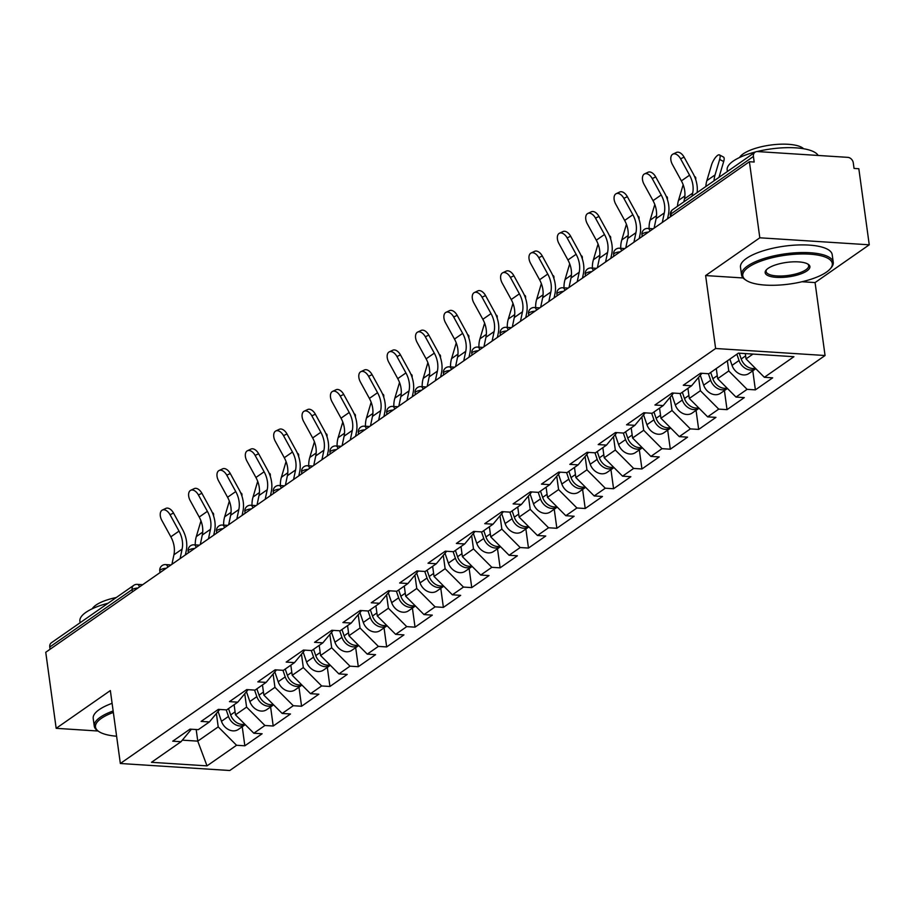 <?xml version="1.0" encoding="UTF-8"?>
<svg xmlns="http://www.w3.org/2000/svg" width="915" height="915" viewBox="0 0 915 915"><rect width="100%" height="100%" fill="white"/><g stroke="black" fill="none" stroke-linecap="round" stroke-linejoin="round"><path stroke-width="1.37" d="M802.009 281.74L815.071 282.575L869.25 244.808L858.83 168.737L854.05 168.429L853.283 162.87A5.559 4.449 55.1 0 0 847.782 157.357L757.494 151.57A5.559 4.449 55.1 0 0 755.024 152.233A5.559 4.449 55.1 0 0 753.411 156.476L754.177 162.035L749.396 161.726L45.75 652.269L56.17 728.329L98.054 731.016M815.071 282.575L825.056 355.512L229.779 770.51L120.345 763.499L715.621 348.501L825.056 355.512M745.313 353.59L746.034 358.909L764.368 377.3L793.911 356.701L738.405 353.144L708.851 373.743L700.558 373.217L683.288 385.261L691.58 385.787L701.954 373.309M764.368 377.3L772.672 377.838L755.39 389.87L752.782 370.804M727.379 360.83L728.763 370.952L747.098 389.344L755.39 389.87M747.098 389.344L736.003 397.076L744.307 397.602L727.025 409.646L724.417 390.579M698.568 377.369L700.398 390.728L718.732 409.119L727.025 409.646M718.732 409.119L707.638 416.851L715.942 417.377L698.671 429.421L696.052 410.355M670.203 397.144L672.033 410.503L690.368 428.895L698.671 429.421M690.368 428.895L679.285 436.627L687.577 437.153L670.306 449.196L667.687 430.119M641.85 416.92L643.68 430.279L662.002 448.67L670.306 449.196M662.002 448.67L650.92 456.402L659.212 456.928L641.941 468.972L639.322 449.894M613.485 436.695L615.315 450.054L633.638 468.434L641.941 468.972M633.638 468.434L622.555 476.166L630.847 476.704L613.576 488.747L610.957 469.67M585.12 456.459L586.95 469.818L605.284 488.21L613.576 488.747M605.284 488.21L594.19 495.941L602.482 496.479L585.211 508.511L582.603 489.445M556.755 476.235L558.585 489.594L576.919 507.985L585.211 508.511M576.919 507.985L565.825 515.717L574.117 516.254L556.846 528.287L554.238 509.22M528.39 496.01L530.22 509.369L548.554 527.761L556.846 528.287M548.554 527.761L537.46 535.492L545.752 536.018L528.481 548.062L525.873 528.996M500.025 515.785L501.855 529.144L520.189 547.536L528.481 548.062M520.189 547.536L509.095 555.268L517.387 555.794L500.116 567.838L497.508 548.76M471.66 535.561L473.49 548.92L491.824 567.311L500.116 567.838M491.824 567.311L480.73 575.043L489.033 575.569L471.751 587.613L469.143 568.535M443.295 555.336L445.125 568.695L463.459 587.075L471.751 587.613M463.459 587.075L452.365 594.807L460.668 595.345L443.386 607.388L440.778 588.311M414.93 575.112L416.76 588.471L435.094 606.851L443.386 607.388M435.094 606.851L424 614.583L432.303 615.12L415.033 627.164L412.413 608.086M386.565 594.876L388.395 608.235L406.729 626.626L415.033 627.164M406.729 626.626L395.646 634.358L403.938 634.896L386.668 646.928L384.048 627.862M358.211 614.651L360.041 628.01L378.364 646.402L386.668 646.928M378.364 646.402L367.281 654.134L375.573 654.66L358.303 666.703L355.683 647.637M329.846 634.427L331.676 647.786L349.999 666.177L358.303 666.703M349.999 666.177L338.916 673.909L347.208 674.435L329.938 686.479L327.318 667.401M301.481 654.202L303.311 667.561L321.645 685.953L329.938 686.479M321.645 685.953L310.551 693.684L318.843 694.211L301.573 706.254L298.965 687.176M273.116 673.978L274.946 687.337L293.28 705.717L301.573 706.254M293.28 705.717L282.186 713.448L290.478 713.986L273.208 726.03L270.6 706.952M244.751 693.753L246.581 707.112L264.915 725.492L273.208 726.03M264.915 725.492L253.821 733.224L262.113 733.761L244.843 745.805L242.235 726.727M216.386 713.517L218.216 726.876L236.55 745.268L244.843 745.805M236.55 745.268L207.007 765.866L151.49 762.309L181.033 741.71L191.395 729.232M691.58 385.787L680.486 393.519L672.193 392.993L654.923 405.025L663.215 405.562L652.132 413.294L643.828 412.757L626.558 424.8L634.85 425.338L623.767 433.07L615.463 432.532L598.193 444.576L606.485 445.113L595.402 452.845L587.098 452.307L569.828 464.351L578.131 464.877L567.037 472.609L558.745 472.083L541.463 484.126L549.766 484.653L538.672 492.384L530.38 491.858L513.098 503.902L521.401 504.428L510.307 512.16L502.015 511.634L484.744 523.666L493.036 524.203L481.942 531.935L473.65 531.409L456.379 543.441L464.671 543.979L453.577 551.711L445.285 551.173L428.014 563.217L436.306 563.754L425.212 571.486L416.92 570.949L399.649 582.992L407.941 583.518L396.847 591.262L388.555 590.724L371.284 602.768L379.576 603.294L368.493 611.026L360.19 610.499L342.919 622.543L351.211 623.069L340.128 630.801L331.825 630.275L314.554 642.319L322.846 642.845L311.763 650.576L303.46 650.05L286.189 662.083L294.493 662.62L283.398 670.352L275.106 669.814L257.824 681.858L266.128 682.396L255.033 690.127L246.741 689.59L229.459 701.633L237.763 702.171L226.668 709.903L218.376 709.365L201.106 721.409L209.398 721.935L198.303 729.667L190.011 729.141L172.741 741.184L181.033 741.71M716.285 368.562L717.68 378.684L728.763 370.952M717.68 378.684L736.003 397.076M687.92 388.337L689.315 398.46L700.398 390.728M689.315 398.46L707.638 416.851M663.215 405.562L673.589 393.073M659.555 408.113L660.95 418.235L672.033 410.503M660.95 418.235L679.285 436.627M634.85 425.338L645.224 412.848M631.201 427.888L632.585 438.01L643.68 430.279M632.585 438.01L650.92 456.402M606.485 445.113L616.859 432.623M602.836 447.652L604.22 457.786L615.315 450.054M604.22 457.786L622.555 476.166M578.131 464.877L588.494 452.399M574.471 467.428L575.855 477.55L586.95 469.818M575.855 477.55L594.19 495.941M549.766 484.653L560.129 472.174M546.106 487.203L547.49 497.325L558.585 489.594M547.49 497.325L565.825 515.717M521.401 504.428L531.764 491.95M517.741 506.979L519.125 517.101L530.22 509.369M519.125 517.101L537.46 535.492M493.036 524.203L503.399 511.714M489.376 526.754L490.76 536.876L501.855 529.144M490.76 536.876L509.095 555.268M464.671 543.979L475.034 531.489M461.011 546.529L462.395 556.652L473.49 548.92M462.395 556.652L480.73 575.043M436.306 563.754L446.669 551.265M432.646 566.305L434.042 576.427L445.125 568.695M434.042 576.427L452.365 594.807M407.941 583.518L418.315 571.04M404.281 586.069L405.677 596.203L416.76 588.471M405.677 596.203L424 614.583M379.576 603.294L389.95 590.815M375.916 605.844L377.312 615.967L388.395 608.235M377.312 615.967L395.646 634.358M351.211 623.069L361.585 610.591M347.563 625.62L348.947 635.742L360.041 628.01M348.947 635.742L367.281 654.134M322.846 642.845L333.22 630.366M319.198 645.395L320.582 655.517L331.676 647.786M320.582 655.517L338.916 673.909M294.493 662.62L304.855 650.13M290.833 665.171L292.217 675.293L303.311 667.561M292.217 675.293L310.551 693.684M266.128 682.396L276.49 669.906M262.468 684.946L263.852 695.068L274.946 687.337M263.852 695.068L282.186 713.448M237.763 702.171L248.125 689.681M234.103 704.71L235.487 714.844L246.581 707.112M235.487 714.844L253.821 733.224M209.398 721.935L219.76 709.457M132.446 591.833L132.137 589.592L49.776 647.019L50.085 649.25M49.776 647.019A5.559 4.449 -124.9 0 1 51.389 642.765L133.75 585.348A5.559 4.449 -124.9 0 0 132.137 589.592A5.559 1.784 -7.8 0 1 137.925 588.002M196.176 729.53L197.766 741.139L218.216 726.876M182.325 740.155L197.766 741.139L207.007 765.866M869.25 244.808L759.816 237.797L749.396 161.726M759.816 237.797L705.625 275.564L715.621 348.501M120.345 763.499L110.349 690.562L56.17 728.329M746.034 358.909L752.965 354.082M705.625 275.564L743.106 277.966M162.378 510.044L165.878 508.385A8.327 4.941 64.6 0 1 173.541 513.063L170.041 514.722A8.327 4.941 -115.4 0 0 162.378 510.044A8.327 4.941 -115.4 0 0 161.852 520.429L170.842 536.819A24.808 19.878 -124.9 0 1 174.17 546.735A24.808 19.878 -124.9 0 1 173.93 554.787L171.928 564.303M170.041 514.722L179.02 531.112A24.808 19.878 -124.9 0 1 182.348 541.028A24.808 19.878 -124.9 0 1 182.119 549.08L180.106 558.596M185.368 554.936L186.214 550.91A29.623 23.733 55.1 0 0 186.5 541.303A29.623 23.733 55.1 0 0 182.52 529.453L173.541 513.063M195.272 544.894A29.623 23.733 -124.9 0 1 196.313 536.567L200.923 521.047A8.327 2.688 -62 0 1 200.98 520.887M212.349 512.663L212.955 512.983A8.327 2.688 118 0 1 213.527 515.763M244.843 724.223A12.215 9.791 -124.9 0 1 230.66 714.912L228.498 708.622M218.09 711.47L221.476 721.306A12.215 9.791 -124.9 0 0 238.38 729.415L245.243 724.623A12.215 9.791 -124.9 0 1 228.476 716.434L226.222 709.868M113.346 712.442A45.178 14.549 172.2 0 0 101.336 718.378A45.178 14.549 172.2 0 0 98.843 731.543A45.178 14.549 172.2 0 0 116.605 736.232M98.843 731.543L97.676 730.765A46.288 14.903 -7.8 0 1 94.256 726.11A46.288 14.903 -7.8 0 1 100.238 717.28A46.288 14.903 -7.8 0 1 113.151 710.978M80.097 622.749L79.891 621.216A46.288 14.903 -7.8 0 1 85.861 612.387A46.288 14.903 -7.8 0 1 108.107 603.225M92.266 608.761A33.329 10.728 -7.8 0 1 95.938 605.112A33.329 10.728 -7.8 0 1 116.319 597.495M94.256 726.11L93.216 718.469A46.288 14.903 -7.8 0 1 99.186 709.64A46.288 14.903 -7.8 0 1 112.099 703.338M826.462 272.121A45.178 14.549 172.2 0 0 830.294 268.77A45.178 14.549 172.2 0 0 805.417 253.981A45.178 14.549 172.2 0 0 748.607 267.134A45.178 14.549 172.2 0 0 746.125 280.299A45.178 14.549 172.2 0 0 784.704 284.622A45.178 14.549 172.2 0 0 826.462 272.121M746.125 280.299L744.959 279.521A46.288 14.903 -7.8 0 1 741.539 274.866A46.288 14.903 -7.8 0 1 747.509 266.036A46.288 14.903 -7.8 0 1 798.166 252.654A46.288 14.903 -7.8 0 1 833.256 262.308A46.288 14.903 -7.8 0 1 831.209 267.706L830.294 268.77M806.996 270.874A22.589 7.274 -7.8 0 1 778.596 277.451A22.589 7.274 -7.8 0 1 766.152 270.062A22.589 7.274 -7.8 0 1 768.074 268.381A22.589 7.274 -7.8 0 1 788.959 262.136A22.589 7.274 -7.8 0 1 808.242 264.298A22.589 7.274 -7.8 0 1 806.996 270.874M766.667 269.525A21.48 6.92 172.2 0 0 766.118 271.503A21.48 6.92 172.2 0 0 782.394 275.975A21.48 6.92 172.2 0 0 805.898 269.776A21.48 6.92 172.2 0 0 808.677 265.67A21.48 6.92 172.2 0 0 807.613 263.909M727.379 171.505L727.162 169.973A46.288 14.903 -7.8 0 1 733.144 161.143A46.288 14.903 -7.8 0 1 755.504 151.947M757.014 151.57A46.288 14.903 -7.8 0 1 818.182 155.458M739.549 157.517A33.329 10.728 -7.8 0 1 743.22 153.869A33.329 10.728 -7.8 0 1 775.703 144.49A33.329 10.728 -7.8 0 1 803.61 148.733M741.539 274.866L740.487 267.226A46.288 14.903 -7.8 0 1 746.468 258.396A46.288 14.903 -7.8 0 1 797.125 245.014A46.288 14.903 -7.8 0 1 832.204 254.667L833.256 262.308M190.743 490.28L194.243 488.621A8.327 4.941 64.6 0 1 201.906 493.288L198.406 494.958A8.327 4.941 -115.4 0 0 190.743 490.28A8.327 4.941 -115.4 0 0 190.217 500.654L199.207 517.044A24.808 19.878 -124.9 0 1 202.535 526.96A24.808 19.878 -124.9 0 1 202.295 535.012L200.294 544.528M198.406 494.958L207.385 511.336A24.808 19.878 -124.9 0 1 210.713 521.264A24.808 19.878 -124.9 0 1 210.473 529.316L208.471 538.821M213.733 535.161L214.579 531.135A29.623 23.733 55.1 0 0 214.865 521.527A29.623 23.733 55.1 0 0 210.885 509.678L201.906 493.288M219.108 470.504L222.608 468.846A8.327 4.941 64.6 0 1 230.271 473.524L226.771 475.182A8.327 4.941 -115.4 0 0 219.108 470.504A8.327 4.941 -115.4 0 0 218.582 480.878L227.572 497.268A24.808 19.878 -124.9 0 1 230.9 507.185A24.808 19.878 -124.9 0 1 230.66 515.237L228.659 524.753M226.771 475.182L235.75 491.561A24.808 19.878 -124.9 0 1 239.078 501.489A24.808 19.878 -124.9 0 1 238.838 509.541L236.836 519.057M242.098 515.385L242.944 511.371A29.623 23.733 55.1 0 0 243.23 501.752A29.623 23.733 55.1 0 0 239.25 489.902L230.271 473.524M247.473 450.729L250.973 449.071A8.327 4.941 64.6 0 1 258.636 453.749L255.125 455.407A8.327 4.941 -115.4 0 0 247.473 450.729A8.327 4.941 -115.4 0 0 246.947 461.114L255.925 477.493A24.808 19.878 -124.9 0 1 259.254 487.421A24.808 19.878 -124.9 0 1 259.025 495.473L257.024 504.977M255.125 455.407L264.115 471.785A24.808 19.878 -124.9 0 1 267.443 481.713A24.808 19.878 -124.9 0 1 267.203 489.765L265.201 499.281M270.463 495.61L271.309 491.595A29.623 23.733 55.1 0 0 271.583 481.976A29.623 23.733 55.1 0 0 267.615 470.127L258.636 453.749M275.838 430.954L279.338 429.295A8.327 4.941 64.6 0 1 287.001 433.973L283.49 435.632A8.327 4.941 -115.4 0 0 275.838 430.954A8.327 4.941 -115.4 0 0 275.312 441.339L284.291 457.717A24.808 19.878 -124.9 0 1 287.619 467.645A24.808 19.878 -124.9 0 1 287.39 475.697L285.389 485.213M283.49 435.632L292.48 452.021A24.808 19.878 -124.9 0 1 295.808 461.938A24.808 19.878 -124.9 0 1 295.568 469.99L293.566 479.506M298.828 475.834L299.674 471.82A29.623 23.733 55.1 0 0 299.948 462.201A29.623 23.733 55.1 0 0 295.98 450.352L287.001 433.973M304.203 411.178L307.703 409.52A8.327 4.941 64.6 0 1 315.355 414.198L311.855 415.856A8.327 4.941 -115.4 0 0 304.203 411.178A8.327 4.941 -115.4 0 0 303.677 421.563L312.656 437.942A24.808 19.878 -124.9 0 1 315.984 447.87A24.808 19.878 -124.9 0 1 315.755 455.922L313.754 465.438M311.855 415.856L320.845 432.246A24.808 19.878 -124.9 0 1 324.173 442.162A24.808 19.878 -124.9 0 1 323.933 450.214L321.931 459.73M327.193 456.059L328.039 452.044A29.623 23.733 55.1 0 0 328.313 442.425A29.623 23.733 55.1 0 0 324.345 430.588L315.355 414.198M223.637 525.119A29.623 23.733 -124.9 0 1 224.678 516.792L229.288 501.271A8.327 2.688 -62 0 1 229.345 501.111M240.714 492.888L241.32 493.208A8.327 2.688 118 0 1 241.892 495.987M273.208 704.458A12.215 9.791 -124.9 0 1 259.025 695.137L256.863 688.846M246.455 691.694L249.841 701.531A12.215 9.791 -124.9 0 0 266.734 709.64L273.608 704.847A12.215 9.791 -124.9 0 1 256.841 696.658L254.587 690.093M252.002 505.343A29.623 23.733 -124.9 0 1 253.043 497.017L257.653 481.507A8.327 2.688 -62 0 1 257.698 481.336M269.079 473.112L269.685 473.432A8.327 2.688 118 0 1 270.257 476.212M301.573 684.683A12.215 9.791 -124.9 0 1 287.39 675.362L285.228 669.071M301.973 685.072A12.215 9.791 -124.9 0 1 285.206 676.883L282.952 670.318M301.973 685.083L295.099 689.864A12.215 9.791 -124.9 0 1 278.206 681.767L274.82 671.919M280.367 485.568A29.623 23.733 -124.9 0 1 281.408 477.241L286.018 461.732A8.327 2.688 -62 0 1 286.063 461.572M297.444 453.337L298.05 453.668A8.327 2.688 118 0 1 298.622 456.436M329.938 664.908A12.215 9.791 -124.9 0 1 315.755 655.586L313.593 649.295M303.185 652.143L306.571 661.991A12.215 9.791 -124.9 0 0 323.464 670.089L330.338 665.308A12.215 9.791 -124.9 0 1 313.571 657.107L311.317 650.554M308.732 465.804A29.623 23.733 -124.9 0 1 309.773 457.466L314.383 441.956A8.327 2.688 -62 0 1 314.428 441.796M325.809 433.573L326.415 433.893A8.327 2.688 118 0 1 326.987 436.672M358.303 645.132A12.215 9.791 -124.9 0 1 344.12 635.811L341.958 629.531M331.55 632.368L334.936 642.216A12.215 9.791 -124.9 0 0 351.829 650.325L358.703 645.533A12.215 9.791 -124.9 0 1 341.935 637.332L339.682 630.778M337.097 446.028A29.623 23.733 -124.9 0 1 338.138 437.69L342.748 422.181A8.327 2.688 -62 0 1 342.793 422.021M354.174 413.797L354.78 414.118A8.327 2.688 118 0 1 355.352 416.897M386.668 625.357A12.215 9.791 -124.9 0 1 372.485 616.035L370.323 609.756M359.915 612.604L363.301 622.44A12.215 9.791 -124.9 0 0 380.194 630.549L387.068 625.757A12.215 9.791 -124.9 0 1 370.3 617.556L368.047 611.003M332.568 391.403L336.068 389.744A8.327 4.941 64.6 0 1 343.72 394.422L340.22 396.081A8.327 4.941 -115.4 0 0 332.568 391.403A8.327 4.941 -115.4 0 0 332.042 401.788L341.021 418.178A24.808 19.878 -124.9 0 1 344.349 428.094A24.808 19.878 -124.9 0 1 344.12 436.146L342.107 445.662M340.22 396.081L349.21 412.471A24.808 19.878 -124.9 0 1 352.527 422.387A24.808 19.878 -124.9 0 1 352.298 430.439L350.296 439.955M355.558 436.295L356.404 432.269A29.623 23.733 55.1 0 0 356.678 422.661A29.623 23.733 55.1 0 0 352.71 410.812L343.72 394.422M365.462 426.253A29.623 23.733 -124.9 0 1 366.492 417.915L371.113 402.406A8.327 2.688 -62 0 1 371.158 402.245M382.539 394.022L383.133 394.342A8.327 2.688 118 0 1 383.717 397.121M415.033 605.581A12.215 9.791 -124.9 0 1 400.85 596.271L398.677 589.981M388.28 592.829L391.666 602.665A12.215 9.791 -124.9 0 0 408.559 610.774L415.433 605.982A12.215 9.791 -124.9 0 1 398.666 597.792L396.401 591.227M360.922 371.639L364.433 369.969A8.327 4.941 64.6 0 1 372.085 374.647L368.585 376.305A8.327 4.941 -115.4 0 0 360.922 371.639A8.327 4.941 -115.4 0 0 360.407 382.012L369.385 398.402A24.808 19.878 -124.9 0 1 372.714 408.319A24.808 19.878 -124.9 0 1 372.474 416.371L370.472 425.887M368.585 376.305L377.563 392.695A24.808 19.878 -124.9 0 1 380.892 402.611A24.808 19.878 -124.9 0 1 380.663 410.663L378.661 420.179M383.911 416.519L384.757 412.493A29.623 23.733 55.1 0 0 385.043 402.886A29.623 23.733 55.1 0 0 381.075 391.037L372.085 374.647M393.827 406.477A29.623 23.733 -124.9 0 1 394.857 398.151L399.478 382.63A8.327 2.688 -62 0 1 399.523 382.47M410.892 374.246L411.498 374.567A8.327 2.688 118 0 1 412.07 377.346M443.398 585.806A12.215 9.791 -124.9 0 1 429.215 576.496L427.042 570.205M416.645 573.053L420.031 582.889A12.215 9.791 -124.9 0 0 436.924 590.999L443.798 586.206A12.215 9.791 -124.9 0 1 427.031 578.017L424.766 571.452M389.287 351.863L392.798 350.205A8.327 4.941 64.6 0 1 400.45 354.883L396.95 356.541A8.327 4.941 -115.4 0 0 389.287 351.863A8.327 4.941 -115.4 0 0 388.772 362.237L397.75 378.627A24.808 19.878 -124.9 0 1 401.079 388.543A24.808 19.878 -124.9 0 1 400.839 396.595L398.837 406.111M396.95 356.541L405.928 372.92A24.808 19.878 -124.9 0 1 409.257 382.847A24.808 19.878 -124.9 0 1 409.028 390.899L407.026 400.404M412.276 396.744L413.123 392.718A29.623 23.733 55.1 0 0 413.408 383.111A29.623 23.733 55.1 0 0 409.44 371.261L400.45 354.883M422.181 386.702A29.623 23.733 -124.9 0 1 423.222 378.375L427.843 362.855A8.327 2.688 -62 0 1 427.888 362.695M439.257 354.471L439.863 354.791A8.327 2.688 118 0 1 440.435 357.571M471.763 566.042A12.215 9.791 -124.9 0 1 457.569 556.72L455.407 550.43M444.999 553.278L448.396 563.125A12.215 9.791 -124.9 0 0 465.289 571.223L472.151 566.442A12.215 9.791 -124.9 0 1 455.396 558.241L453.131 551.676M417.652 332.088L421.152 330.429A8.327 4.941 64.6 0 1 428.815 335.107L425.315 336.766A8.327 4.941 -115.4 0 0 417.652 332.088A8.327 4.941 -115.4 0 0 417.137 342.462L426.115 358.852A24.808 19.878 -124.9 0 1 429.444 368.768A24.808 19.878 -124.9 0 1 429.204 376.831L427.202 386.336M425.315 336.766L434.293 353.144A24.808 19.878 -124.9 0 1 437.622 363.072A24.808 19.878 -124.9 0 1 437.393 371.124L435.38 380.64M440.641 376.969L441.488 372.954A29.623 23.733 55.1 0 0 441.773 363.335A29.623 23.733 55.1 0 0 437.793 351.486L428.815 335.107M450.546 366.926A29.623 23.733 -124.9 0 1 451.587 358.6L456.196 343.091A8.327 2.688 -62 0 1 456.253 342.919M467.622 334.696L468.228 335.016A8.327 2.688 118 0 1 468.8 337.795M500.128 546.266A12.215 9.791 -124.9 0 1 485.934 536.945L483.772 530.654M473.364 533.502L476.761 543.35A12.215 9.791 -124.9 0 0 493.654 551.448L500.516 546.667A12.215 9.791 -124.9 0 1 483.76 538.466L481.496 531.901M446.017 312.312L449.517 310.654A8.327 4.941 64.6 0 1 457.18 315.332L453.68 316.99A8.327 4.941 -115.4 0 0 446.017 312.312A8.327 4.941 -115.4 0 0 445.491 322.698L454.481 339.076A24.808 19.878 -124.9 0 1 457.809 349.004A24.808 19.878 -124.9 0 1 457.569 357.056L455.567 366.56M453.68 316.99L462.658 333.369A24.808 19.878 -124.9 0 1 465.987 343.297A24.808 19.878 -124.9 0 1 465.758 351.349L463.745 360.865M469.006 357.193L469.853 353.179A29.623 23.733 55.1 0 0 470.138 343.56A29.623 23.733 55.1 0 0 466.158 331.71L457.18 315.332M478.911 347.162A29.623 23.733 -124.9 0 1 479.952 338.825L484.561 323.315A8.327 2.688 -62 0 1 484.618 323.155M495.987 314.92L496.593 315.252A8.327 2.688 118 0 1 497.165 318.031M528.481 526.491A12.215 9.791 -124.9 0 1 514.299 517.169L512.137 510.89M501.729 513.727L505.114 523.574A12.215 9.791 -124.9 0 0 522.019 531.684L528.881 526.891A12.215 9.791 -124.9 0 1 512.114 518.691L509.861 512.137M474.382 292.537L477.882 290.879A8.327 4.941 64.6 0 1 485.545 295.556L482.045 297.215A8.327 4.941 -115.4 0 0 474.382 292.537A8.327 4.941 -115.4 0 0 473.856 302.922L482.846 319.301A24.808 19.878 -124.9 0 1 486.174 329.228A24.808 19.878 -124.9 0 1 485.934 337.28L483.932 346.796M482.045 297.215L491.023 313.605A24.808 19.878 -124.9 0 1 494.352 323.521A24.808 19.878 -124.9 0 1 494.111 331.573L492.11 341.089M497.371 337.418L498.218 333.403A29.623 23.733 55.1 0 0 498.503 323.784A29.623 23.733 55.1 0 0 494.523 311.946L485.545 295.556M507.276 327.387A29.623 23.733 -124.9 0 1 508.317 319.049L512.926 303.54A8.327 2.688 -62 0 1 512.983 303.38M524.352 295.156L524.958 295.476A8.327 2.688 118 0 1 525.53 298.256M556.846 506.716A12.215 9.791 -124.9 0 1 542.664 497.394L540.502 491.115M530.094 493.951L533.479 503.799A12.215 9.791 -124.9 0 0 550.384 511.908L557.246 507.116A12.215 9.791 -124.9 0 1 540.479 498.915L538.226 492.362M502.747 272.762L506.247 271.103A8.327 4.941 64.6 0 1 513.91 275.781L510.41 277.439A8.327 4.941 -115.4 0 0 502.747 272.762A8.327 4.941 -115.4 0 0 502.221 283.147L511.211 299.525A24.808 19.878 -124.9 0 1 514.539 309.453A24.808 19.878 -124.9 0 1 514.299 317.505L512.297 327.021M510.41 277.439L519.388 293.829A24.808 19.878 -124.9 0 1 522.717 303.746A24.808 19.878 -124.9 0 1 522.476 311.798L520.475 321.314M525.736 317.654L526.582 313.628A29.623 23.733 55.1 0 0 526.868 304.009A29.623 23.733 55.1 0 0 522.888 292.171L513.91 275.781M535.641 307.612A29.623 23.733 -124.9 0 1 536.682 299.274L541.291 283.764A8.327 2.688 -62 0 1 541.337 283.604M552.717 275.381L553.323 275.701A8.327 2.688 118 0 1 553.895 278.48M585.211 486.94A12.215 9.791 -124.9 0 1 571.029 477.63L568.867 471.339M558.459 474.187L561.844 484.024A12.215 9.791 -124.9 0 0 578.738 492.133L585.611 487.34A12.215 9.791 -124.9 0 1 568.844 479.151L566.591 472.586M531.112 252.986L534.612 251.328A8.327 4.941 64.6 0 1 542.275 256.006L538.763 257.664A8.327 4.941 -115.4 0 0 531.112 252.986A8.327 4.941 -115.4 0 0 530.586 263.371L539.576 279.761A24.808 19.878 -124.9 0 1 542.892 289.678A24.808 19.878 -124.9 0 1 542.664 297.73L540.662 307.246M538.763 257.664L547.753 274.054A24.808 19.878 -124.9 0 1 551.082 283.97A24.808 19.878 -124.9 0 1 550.841 292.022L548.84 301.538M554.101 297.878L554.947 293.852A29.623 23.733 55.1 0 0 555.222 284.245A29.623 23.733 55.1 0 0 551.253 272.396L542.275 256.006M564.006 287.836A29.623 23.733 -124.9 0 1 565.047 279.51L569.656 263.989A8.327 2.688 -62 0 1 569.702 263.829M581.082 255.605L581.688 255.925A8.327 2.688 118 0 1 582.26 258.705M613.576 467.165A12.215 9.791 -124.9 0 1 599.394 457.855L597.232 451.564M586.824 454.412L590.209 464.248A12.215 9.791 -124.9 0 0 607.102 472.357L613.976 467.565A12.215 9.791 -124.9 0 1 597.209 459.376L594.956 452.811M559.477 233.222L562.977 231.564A8.327 4.941 64.6 0 1 570.64 236.23L567.128 237.9A8.327 4.941 -115.4 0 0 559.477 233.222A8.327 4.941 -115.4 0 0 558.951 243.596L567.929 259.986A24.808 19.878 -124.9 0 1 571.257 269.902A24.808 19.878 -124.9 0 1 571.029 277.954L569.027 287.47M567.128 237.9L576.118 254.279A24.808 19.878 -124.9 0 1 579.447 264.206A24.808 19.878 -124.9 0 1 579.206 272.258L577.205 281.763M582.466 278.103L583.312 274.077A29.623 23.733 55.1 0 0 583.587 264.469A29.623 23.733 55.1 0 0 579.618 252.62L570.64 236.23M592.371 268.061A29.623 23.733 -124.9 0 1 593.412 259.734L598.021 244.214A8.327 2.688 -62 0 1 598.067 244.053M609.447 235.83L610.053 236.15A8.327 2.688 118 0 1 610.625 238.929M641.941 447.401A12.215 9.791 -124.9 0 1 627.759 438.079L625.597 431.788M615.189 434.636L618.574 444.484A12.215 9.791 -124.9 0 0 635.468 452.582L642.341 447.79A12.215 9.791 -124.9 0 1 625.574 439.6L623.321 433.035M587.842 213.447L591.342 211.788A8.327 4.941 64.6 0 1 598.993 216.466L595.493 218.125A8.327 4.941 -115.4 0 0 587.842 213.447A8.327 4.941 -115.4 0 0 587.316 223.82L596.294 240.21A24.808 19.878 -124.9 0 1 599.622 250.127A24.808 19.878 -124.9 0 1 599.394 258.179L597.392 267.695M595.493 218.125L604.483 234.503A24.808 19.878 -124.9 0 1 607.812 244.431A24.808 19.878 -124.9 0 1 607.571 252.483L605.57 261.999M610.831 258.327L611.678 254.313A29.623 23.733 55.1 0 0 611.952 244.694A29.623 23.733 55.1 0 0 607.983 232.845L598.993 216.466M620.736 248.285A29.623 23.733 -124.9 0 1 621.777 239.959L626.386 224.45A8.327 2.688 -62 0 1 626.432 224.278M637.812 216.054L638.418 216.375A8.327 2.688 118 0 1 638.99 219.154M670.306 427.625A12.215 9.791 -124.9 0 1 656.124 418.304L653.962 412.013M643.554 414.861L646.939 424.709A12.215 9.791 -124.9 0 0 663.832 432.806L670.706 428.026A12.215 9.791 -124.9 0 1 653.939 419.825L651.686 413.26M616.207 193.671L619.707 192.013A8.327 4.941 64.6 0 1 627.358 196.691L623.858 198.349A8.327 4.941 -115.4 0 0 616.207 193.671A8.327 4.941 -115.4 0 0 615.681 204.056L624.659 220.435A24.808 19.878 -124.9 0 1 627.987 230.363A24.808 19.878 -124.9 0 1 627.759 238.415L625.746 247.919M623.858 198.349L632.848 214.728A24.808 19.878 -124.9 0 1 636.165 224.655A24.808 19.878 -124.9 0 1 635.936 232.707L633.935 242.223M639.196 238.552L640.043 234.537A29.623 23.733 55.1 0 0 640.317 224.918A29.623 23.733 55.1 0 0 636.348 213.069L627.358 196.691M649.101 228.51A29.623 23.733 -124.9 0 1 650.13 220.183L654.751 204.674A8.327 2.688 -62 0 1 654.797 204.514M666.177 196.279L666.772 196.611A8.327 2.688 118 0 1 667.355 199.379M698.671 407.85A12.215 9.791 -124.9 0 1 684.489 398.528L682.315 392.249M671.919 395.086L675.304 404.933A12.215 9.791 -124.9 0 0 692.198 413.042L699.071 408.25A12.215 9.791 -124.9 0 1 682.304 400.049L680.039 393.496M644.56 173.896L648.072 172.237A8.327 4.941 64.6 0 1 655.723 176.915L652.223 178.574A8.327 4.941 -115.4 0 0 644.56 173.896A8.327 4.941 -115.4 0 0 644.046 184.281L653.024 200.66A24.808 19.878 -124.9 0 1 656.352 210.587A24.808 19.878 -124.9 0 1 656.112 218.639L654.111 228.155M652.223 178.574L661.202 194.964A24.808 19.878 -124.9 0 1 664.53 204.88A24.808 19.878 -124.9 0 1 664.301 212.932L662.3 222.448M667.55 218.776L668.396 214.762A29.623 23.733 55.1 0 0 668.682 205.143A29.623 23.733 55.1 0 0 664.713 193.294L655.723 176.915M677.489 206.275A29.623 23.733 -124.9 0 1 678.495 200.408L683.116 184.899A8.327 2.688 -62 0 1 683.162 184.739M694.531 176.515L695.137 176.835A8.327 2.688 118 0 1 695.709 179.614M727.036 388.074A12.215 9.791 -124.9 0 1 712.854 378.753L710.681 372.474M700.284 375.31L703.669 385.158A12.215 9.791 -124.9 0 0 720.562 393.267L727.436 388.475A12.215 9.791 -124.9 0 1 710.669 380.274L708.404 373.72M672.925 154.12L676.437 152.462A8.327 4.941 64.6 0 1 684.088 157.14L680.588 158.798A8.327 4.941 -115.4 0 0 672.925 154.12A8.327 4.941 -115.4 0 0 672.411 164.506L681.389 180.884A24.808 19.878 -124.9 0 1 684.717 190.812A24.808 19.878 -124.9 0 1 684.477 198.864L683.848 201.849M680.588 158.798L689.567 175.188A24.808 19.878 -124.9 0 1 692.895 185.105A24.808 19.878 -124.9 0 1 692.666 193.156L692.037 196.142M697.15 192.573A29.623 23.733 55.1 0 0 697.047 185.368A29.623 23.733 55.1 0 0 693.078 173.53L684.088 157.14M705.854 186.511A29.623 23.733 -124.9 0 1 706.86 180.632L711.481 165.123A8.327 2.688 -62 0 1 715.381 157.609A8.327 2.688 -62 0 1 719.487 154.921L723.502 157.06A8.327 2.688 118 0 1 723.685 161.566L719.064 177.075A24.808 19.878 55.1 0 0 718.984 177.35M714.043 180.804A29.623 23.733 -124.9 0 1 715.05 174.937L719.659 159.416A8.327 2.688 -62 0 0 719.487 154.921M755.401 368.299A12.215 9.791 -124.9 0 1 741.207 358.977L739.217 353.201M729.861 359.092L732.034 365.382A12.215 9.791 -124.9 0 0 748.928 373.492L755.79 368.699A12.215 9.791 -124.9 0 1 739.034 360.499L736.861 354.219M753.411 156.476L671.05 213.893L671.358 216.134M755.024 152.233L672.662 209.649A5.559 4.449 55.1 0 0 671.05 213.893A5.559 1.784 172.2 0 0 670.34 214.956L670.569 216.683M133.75 585.348A5.559 5.559 0 0 1 137.284 584.365A5.559 2.802 93.7 0 1 139.446 586.95M166.29 568.238A5.559 1.784 -7.8 0 0 160.502 569.828A5.559 1.784 172.2 0 0 159.782 570.88L160.022 572.607M159.782 570.88A5.559 5.559 0 0 1 165.649 564.589A5.559 2.802 93.7 0 1 167.811 567.174M194.655 548.462A5.559 1.784 -7.8 0 0 188.867 550.052A5.559 1.784 172.2 0 0 188.147 551.105L188.387 552.832M188.147 551.105A5.559 5.559 0 0 1 194.003 544.814A5.559 2.802 93.7 0 1 196.165 547.399M223.02 528.687A5.559 1.784 -7.8 0 0 217.232 530.277A5.559 1.784 172.2 0 0 216.512 531.341L216.752 533.056M216.512 531.341A5.559 5.559 0 0 1 222.368 525.038A5.559 2.802 93.7 0 1 224.53 527.635M251.385 508.912A5.559 1.784 -7.8 0 0 245.597 510.501A5.559 1.784 172.2 0 0 244.877 511.565L245.117 513.281M244.877 511.565A5.559 5.559 0 0 1 250.733 505.263A5.559 2.802 93.7 0 1 252.895 507.859M279.75 489.136A5.559 1.784 -7.8 0 0 273.962 490.726A5.559 1.784 172.2 0 0 273.242 491.79L273.482 493.505M273.242 491.79A5.559 5.559 0 0 1 279.098 485.488A5.559 2.802 93.7 0 1 281.26 488.084M308.115 469.361A5.559 1.784 -7.8 0 0 302.327 470.951A5.559 1.784 172.2 0 0 301.607 472.014L301.836 473.73M301.607 472.014A5.559 5.559 0 0 1 307.463 465.724A5.559 2.802 93.7 0 1 309.625 468.308M336.468 449.597A5.559 1.784 -7.8 0 0 330.681 451.187A5.559 1.784 172.2 0 0 329.972 452.239L330.201 453.966M329.972 452.239A5.559 5.559 0 0 1 335.828 445.948A5.559 2.802 93.7 0 1 337.99 448.533M364.833 429.821A5.559 1.784 -7.8 0 0 359.046 431.411A5.559 1.784 172.2 0 0 358.337 432.463L358.566 434.19M358.337 432.463A5.559 5.559 0 0 1 364.193 426.173A5.559 2.802 93.7 0 1 366.355 428.758M393.198 410.046A5.559 1.784 -7.8 0 0 387.411 411.636A5.559 1.784 172.2 0 0 386.702 412.699L386.931 414.415M386.702 412.699A5.559 5.559 0 0 1 392.558 406.397A5.559 2.802 93.7 0 1 394.72 408.982M421.563 390.27A5.559 1.784 -7.8 0 0 415.776 391.86A5.559 1.784 172.2 0 0 415.055 392.924L415.296 394.64M415.055 392.924A5.559 5.559 0 0 1 420.923 386.622A5.559 2.802 93.7 0 1 423.085 389.218M449.928 370.495A5.559 1.784 -7.8 0 0 444.141 372.085A5.559 1.784 172.2 0 0 443.42 373.148L443.661 374.864M443.42 373.148A5.559 5.559 0 0 1 449.288 366.846A5.559 2.802 93.7 0 1 451.45 369.443M478.293 350.719A5.559 1.784 -7.8 0 0 472.506 352.309A5.559 1.784 172.2 0 0 471.785 353.373L472.026 355.089M471.785 353.373A5.559 5.559 0 0 1 477.641 347.071A5.559 2.802 93.7 0 1 479.803 349.667M506.658 330.944A5.559 1.784 -7.8 0 0 500.871 332.534A5.559 1.784 172.2 0 0 500.15 333.598L500.391 335.325M500.15 333.598A5.559 5.559 0 0 1 506.006 327.307A5.559 2.802 93.7 0 1 508.168 329.892M535.023 311.18A5.559 1.784 -7.8 0 0 529.236 312.77A5.559 1.784 172.2 0 0 528.515 313.822L528.756 315.549M528.515 313.822A5.559 5.559 0 0 1 534.371 307.531A5.559 2.802 93.7 0 1 536.533 310.116M563.388 291.405A5.559 1.784 -7.8 0 0 557.601 292.994A5.559 1.784 172.2 0 0 556.88 294.047L557.121 295.774M556.88 294.047A5.559 5.559 0 0 1 562.736 287.756A5.559 2.802 93.7 0 1 564.898 290.341M591.753 271.629A5.559 1.784 -7.8 0 0 585.966 273.219A5.559 1.784 172.2 0 0 585.245 274.283L585.474 275.998M585.245 274.283A5.559 5.559 0 0 1 591.101 267.981A5.559 2.802 93.7 0 1 593.263 270.577M620.107 251.854A5.559 1.784 -7.8 0 0 614.32 253.444A5.559 1.784 172.2 0 0 613.61 254.507L613.839 256.223M613.61 254.507A5.559 5.559 0 0 1 619.466 248.205A5.559 2.802 93.7 0 1 621.628 250.802M648.472 232.078A5.559 1.784 -7.8 0 0 642.685 233.668A5.559 1.784 172.2 0 0 641.975 234.732L642.204 236.447M641.975 234.732A5.559 5.559 0 0 1 647.831 228.43A5.559 2.802 93.7 0 1 649.993 231.026M182.119 549.08L173.93 554.787M179.02 531.112L170.842 536.819M196.313 536.567L202.707 532.107M230.66 714.912L235.075 711.836M221.476 721.306L228.476 716.434M210.473 529.316L202.295 535.012M207.385 511.336L199.207 517.044M238.838 509.541L230.66 515.237M235.75 491.561L227.572 497.268M267.203 489.765L259.025 495.473M264.115 471.785L255.925 477.493M295.568 469.99L287.39 475.697M292.48 452.021L284.291 457.717M323.933 450.214L315.755 455.922M320.845 432.246L312.656 437.942M224.678 516.792L231.072 512.331M259.025 695.137L263.44 692.06M249.841 701.531L256.841 696.658M253.043 497.017L259.437 492.556M287.39 675.362L291.805 672.285M278.206 681.767L285.206 676.883M281.408 477.241L287.79 472.781M315.755 655.586L320.17 652.509M306.571 661.991L313.571 657.107M309.773 457.466L316.155 453.017M344.12 635.811L348.535 632.734M334.936 642.216L341.935 637.332M338.138 437.69L344.52 433.241M372.485 616.035L376.9 612.958M363.301 622.44L370.3 617.556M352.298 430.439L344.12 436.146M349.21 412.471L341.021 418.178M366.492 417.915L372.885 413.466M400.85 596.271L405.265 593.195M391.666 602.665L398.666 597.792M380.663 410.663L372.474 416.371M377.563 392.695L369.385 398.402M394.857 398.151L401.25 393.69M429.215 576.496L433.63 573.419M420.031 582.889L427.031 578.017M409.028 390.899L400.839 396.595M405.928 372.92L397.75 378.627M423.222 378.375L429.615 373.915M457.569 556.72L461.984 553.644M448.396 563.125L455.396 558.241M437.393 371.124L429.204 376.831M434.293 353.144L426.115 358.852M451.587 358.6L457.98 354.139M485.934 536.945L490.349 533.868M476.761 543.35L483.76 538.466M465.758 351.349L457.569 357.056M462.658 333.369L454.481 339.076M479.952 338.825L486.345 334.375M514.299 517.169L518.713 514.093M505.114 523.574L512.114 518.691M494.111 331.573L485.934 337.28M491.023 313.605L482.846 319.301M508.317 319.049L514.71 314.6M542.664 497.394L547.078 494.317M533.479 503.799L540.479 498.915M522.476 311.798L514.299 317.505M519.388 293.829L511.211 299.525M536.682 299.274L543.075 294.824M571.029 477.63L575.443 474.542M561.844 484.024L568.844 479.151M550.841 292.022L542.664 297.73M547.753 274.054L539.576 279.761M565.047 279.51L571.429 275.049M599.394 457.855L603.808 454.778M590.209 464.248L597.209 459.376M579.206 272.258L571.029 277.954M576.118 254.279L567.929 259.986M593.412 259.734L599.794 255.274M627.759 438.079L632.174 435.002M618.574 444.484L625.574 439.6M607.571 252.483L599.394 258.179M604.483 234.503L596.294 240.21M621.777 239.959L628.159 235.498M656.124 418.304L660.538 415.227M646.939 424.709L653.939 419.825M635.936 232.707L627.759 238.415M632.848 214.728L624.659 220.435M650.13 220.183L656.524 215.734M684.489 398.528L688.904 395.452M675.304 404.933L682.304 400.049M664.301 212.932L656.112 218.639M661.202 194.964L653.024 200.66M678.495 200.408L684.889 195.959M712.854 378.753L717.269 375.676M703.669 385.158L710.669 380.274M692.666 193.156L684.477 198.864M689.567 175.188L681.389 180.884M706.86 180.632L715.05 174.937M723.685 161.566L719.659 159.416M741.207 358.977L745.622 355.901M732.034 365.382L739.034 360.499M137.284 584.365L142.66 584.708M165.649 564.589L171.025 564.932M194.003 544.814L199.39 545.157M222.368 525.038L227.755 525.382M250.733 505.263L256.12 505.606M279.098 485.488L284.485 485.842M307.463 465.724L312.85 466.067M335.828 445.948L341.215 446.291M364.193 426.173L369.569 426.516M392.558 406.397L397.934 406.74M420.923 386.622L426.299 386.965M449.288 366.846L454.663 367.19M477.641 347.071L483.029 347.425M506.006 327.307L511.394 327.65M534.371 307.531L539.759 307.875M562.736 287.756L568.124 288.099M591.101 267.981L596.489 268.324M619.466 248.205L624.854 248.548M647.831 228.43L653.207 228.784M672.662 209.649A5.559 5.559 0 0 0 670.34 214.956"/></g></svg>
